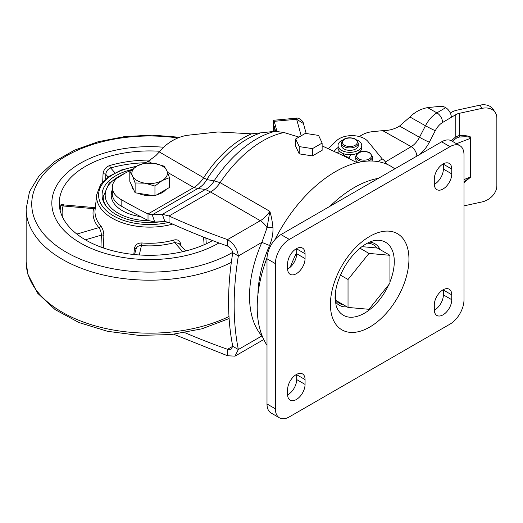 <?xml version="1.0" encoding="UTF-8"?>
<svg xmlns="http://www.w3.org/2000/svg" width="523" height="523" viewBox="0 0 523 523"><rect width="100%" height="100%" fill="white"/><g stroke="black" fill="none" stroke-linecap="round" stroke-linejoin="round"><path stroke-width="0.78" d="M340.434 275.105L348.03 279.491L348.03 307.432L335.478 300.189L335.452 292.252M394.793 168.864L394.368 168.543A110.647 63.878 120 0 0 335.452 171.662A110.647 63.878 120 0 0 274.993 239.58M267.024 257.715A110.647 63.878 120 0 0 266.998 345.265M357.052 162.705L343.944 155.985L322.129 145.904M298.927 137.091L284.094 132.548L275.288 131.286L251.563 133.829L217.954 131.959L186.378 135.411C175.512 137.66 166.504 143.171 159.352 151.958L155.9 155.586L148.329 161.247L144.74 163.084M167.569 172.348L193.824 187.515L197.844 188.496C201.61 186.554 204.578 183.573 206.755 179.566L214.11 180.88L220.131 182.638L269.848 211.338C271.254 215.849 272.287 221.242 272.941 227.525C273.241 233.376 272.11 239.357 269.548 245.483A96.814 55.896 120 0 0 257.931 294.612M184.802 332.654A592.742 342.212 0 0 0 227.544 349.305L227.544 355.758L234.977 356.15L238.351 349.521A279.903 161.6 120 0 1 238.351 255.956C237.442 248.968 233.833 243.522 227.544 239.606L260.291 220.699A13.833 7.982 60 0 1 267.044 227.721L261.879 242.371L269.548 245.483M173.747 334.269L227.544 355.758M131.933 169.648L122.284 174.59A29.634 17.109 -0 0 0 112.314 187.391L112.314 193.843A29.634 17.109 -0 0 0 121.14 206.029A592.742 342.212 0 0 0 148.016 220.412L154.743 222.04L164.876 221.536L169.034 222.438A592.742 342.212 0 0 0 227.544 246.058C230.44 247.621 232.179 249.844 232.768 252.727A279.903 161.6 120 0 0 232.768 346.291L227.544 349.305L231.022 349.305L232.768 346.291L238.351 349.521L261.879 335.943L262.258 336.178M169.034 222.438L169.034 215.986C187.718 224.537 207.219 232.408 227.544 239.606L227.544 246.058M164.876 221.536L162.372 214.319L169.034 215.986L210.579 192L260.291 220.699A21.731 12.545 120 0 0 269.848 211.338L267.044 227.721L272.941 227.525M154.743 222.04L152.245 214.829L162.372 214.319L205.421 189.463C209.043 187.594 211.939 184.73 214.11 180.88A94.728 54.693 -60 0 1 275.288 131.286M148.016 220.412L148.016 213.959L152.245 214.829L197.844 188.496L205.421 189.463L210.579 192C214.136 189.901 217.32 186.783 220.131 182.638A96.814 55.896 120 0 1 284.094 132.548M159.352 151.958L206.755 179.566A88.184 50.914 120 0 1 259.813 133.241M112.314 187.391A29.634 17.109 -0 0 0 121.14 199.57A592.742 342.212 0 0 0 148.016 213.959L193.824 187.515C197.563 185.305 200.871 182.004 203.748 177.591A86.936 50.195 -60 0 1 251.563 133.829M232.768 252.727L238.351 255.956L261.879 242.371A102.743 59.321 -60 0 0 261.879 335.943A5.93 4.746 138.8 0 1 262.069 335.694M279.472 417.851L271.091 413.013A19.756 11.408 -60 0 1 266.998 403.972L266.998 258.78A19.756 11.408 -60 0 1 280.969 234.579L441.634 141.818A19.756 11.408 -60 0 1 451.512 140.837L459.894 145.682A19.756 11.408 -60 0 1 463.986 154.723L463.986 299.914A19.756 11.408 -60 0 1 450.015 324.116L289.35 416.877A19.756 11.408 -60 0 1 279.472 417.851A19.756 11.408 -60 0 1 275.379 408.809L275.379 263.618A19.756 11.408 -60 0 1 289.35 239.416L450.015 146.656A19.756 11.408 -60 0 1 459.894 145.682M287.611 394.885A12.349 7.132 120 0 0 296.685 379.567L296.685 374.73A12.349 7.132 120 0 0 296.678 374.337M296.678 248.503A12.349 7.132 -60 0 1 296.685 248.896L296.685 253.733A12.349 7.132 -60 0 1 287.611 269.051M443.373 289.644A12.349 7.132 -60 0 1 443.38 290.036L443.38 294.874A12.349 7.132 -60 0 1 434.306 310.191M434.306 184.358A12.349 7.132 120 0 0 443.38 169.04L443.38 164.202A12.349 7.132 120 0 0 443.373 163.81M287.604 389.648L287.604 394.492A12.349 7.132 120 0 0 290.16 400.141A12.349 7.132 120 0 0 299.679 396.833A12.349 7.132 120 0 0 305.066 384.412L305.066 379.567A12.349 7.132 120 0 0 302.51 373.912A12.349 7.132 120 0 0 292.991 377.227A12.349 7.132 120 0 0 287.604 389.648M305.066 253.733L305.066 258.578A12.349 7.132 -60 0 1 299.679 271.006A12.349 7.132 -60 0 1 290.16 274.314A12.349 7.132 -60 0 1 287.604 268.659L287.604 263.821A12.349 7.132 -60 0 1 292.991 251.393A12.349 7.132 -60 0 1 302.51 248.085A12.349 7.132 -60 0 1 305.066 253.733L296.685 248.896M434.299 309.799L434.299 304.955A12.349 7.132 -60 0 1 439.686 292.527A12.349 7.132 -60 0 1 449.205 289.219A12.349 7.132 -60 0 1 451.761 294.874L451.761 299.712A12.349 7.132 -60 0 1 446.374 312.139A12.349 7.132 -60 0 1 436.855 315.447A12.349 7.132 -60 0 1 434.299 309.799M451.761 173.884L451.761 169.04A12.349 7.132 120 0 0 449.205 163.392A12.349 7.132 120 0 0 439.686 166.7A12.349 7.132 120 0 0 434.299 179.128L434.299 183.965A12.349 7.132 120 0 0 436.855 189.62A12.349 7.132 120 0 0 446.374 186.312A12.349 7.132 120 0 0 451.761 173.884L443.38 169.04M361.942 246.653L377.39 248.046L389.942 255.296L368.983 253.42L348.03 279.491M348.03 307.432L368.983 309.302L389.942 283.237L389.942 255.296M359.981 248.222L368.983 253.42M53.065 212.05A97.801 56.464 0 0 0 119.597 256.858A97.801 56.464 0 0 0 218.947 242.96A97.801 56.464 0 0 1 119.597 256.858A97.801 56.464 0 0 1 53.065 212.05A97.801 56.464 0 0 1 51.836 203.12A97.801 56.464 0 0 0 53.065 212.05M163.719 147.244A97.801 56.464 0 0 0 51.836 203.12A97.801 56.464 0 0 1 163.719 147.244M160.823 221.752A47.573 27.464 180 0 1 106.208 206.265A47.573 27.464 180 0 1 102.665 199.394A47.573 27.464 180 0 1 132.077 169.53M103.208 196.668A46.429 26.804 0 0 0 103.789 200.904A46.429 26.804 0 0 0 106.751 206.938A46.429 26.804 0 0 1 103.208 196.668L109.163 183.03L125.056 173.172M102.704 181.945L103.038 173.956C103.515 169.838 105.77 167.014 109.797 165.477A89.472 51.653 180 0 1 150.428 160.077M60.184 210.638A89.472 51.653 180 0 1 61.093 204.316L63.041 204.656M159.92 151.271A90.394 52.189 0 0 0 59.419 206.35A90.394 52.189 0 0 0 60.38 211.37A90.394 52.189 0 0 0 121.12 252.642A90.394 52.189 0 0 0 212.573 240.58M172.675 224.092A53.013 30.602 180 0 1 97.291 201.368A53.013 30.602 180 0 1 96.729 194.634L95.101 209.782A54.64 31.543 0 0 0 95.683 216.718A54.64 31.543 0 0 0 100.606 225.655C102.645 228.244 103.731 231.526 103.868 235.507L103.443 247.98M133.796 254.498L134.496 248.307C135.196 244.686 137.706 242.907 142.04 242.973A54.64 31.543 0 0 0 173.754 240.037C177.63 239.214 179.919 240.547 180.625 244.045L180.808 245.431M204.114 244.764L203.571 237.109M103.868 235.507A1.974 0.954 1.9 0 0 101.351 235.134C101.259 232.075 100.423 229.571 98.84 227.629A56.608 32.681 180 0 1 93.578 208.657L94.101 207.592L63.773 204.911L63.041 205.957A87.504 50.522 0 0 0 62.342 216.659M185.685 250.981L179.075 243.463L174.623 242.528A56.608 32.681 180 0 1 141.766 245.568C138.445 245.47 136.49 246.81 135.902 249.576M134.529 254.577L135.915 249.491M145.407 162.745A87.504 50.522 0 0 0 110.673 167.968C107.705 169.145 106.084 171.289 105.823 174.407A1.974 0.935 2.3 0 0 103.038 173.956M179.99 244.496A1.974 1.085 172.3 0 1 180.625 244.045M134.496 248.307A1.974 1.033 -173.4 0 1 135.915 249.34M112.314 189.764A38.427 22.188 0 0 0 111.209 195.053A38.427 22.188 0 0 0 140.602 216.62M112.314 190.568A38.427 22.188 0 0 0 111.216 195.458M165.889 189.542A17.782 10.264 180 0 1 156.861 194.759M152.618 195.497A17.782 10.264 180 0 1 145.034 195.288A17.782 10.264 180 0 1 138.294 193.281M133.888 190.143A17.782 10.264 180 0 1 131.868 185.789M169.472 177.643L169.472 187.476L154.952 195.857L135.117 192.791L129.802 181.337L129.802 171.505L132.463 175.931A17.782 10.264 180 0 1 137.065 166.013A17.782 10.264 180 0 1 154.239 163.359A17.782 10.264 180 0 1 166.811 170.616A17.782 10.264 180 0 1 162.208 180.533L169.472 177.643L166.811 170.616L164.157 166.19L154.239 163.359L144.322 163.124L137.065 166.013L129.802 171.505M145.034 183.194A17.782 10.264 180 0 1 132.463 175.931L135.117 182.952L145.034 183.194A17.782 10.264 0 0 0 162.208 180.533L154.952 186.025L145.034 183.194M135.117 192.791L135.117 182.952M154.952 195.857L154.952 186.025M328.385 148.617L336.635 140.635A17.782 10.264 180 0 1 339.152 138.739A17.782 10.264 180 0 1 367.983 141.511L382.267 158.959A6.917 4.047 59.3 0 1 386.517 164.078M334.21 151.278A32.603 18.821 180 0 1 338.028 147.545M337.472 152.821A32.603 18.821 180 0 1 339.571 151.297M349.194 158.6A14.821 8.558 180 0 1 351.077 154.73M463.986 205.872L482.069 201.917A15.808 12.068 146.7 0 0 496.85 185.776L496.85 118.021A15.808 12.068 146.7 0 0 495.281 112.582A15.808 12.068 146.7 0 0 482.069 108.346L459.357 113.314A9.878 5.701 180 0 0 455.781 114.668L451.329 117.309A7.904 4.622 59.3 0 0 445.668 107.666L445.008 107.293A5.93 3.419 0 0 0 439.856 106.378L427.566 107.607C420.74 108.908 414.863 112.04 409.934 117.008L399.552 126.063C394.564 129.129 388.955 130.658 382.718 130.652L411.189 146.662L385.379 161.953M450.296 113.014L451.532 112.282A15.808 9.126 180 0 1 457.252 110.118L479.97 105.149A15.808 12.068 -33.3 0 1 493.182 109.379L495.281 112.582M463.986 181.919L470.432 177.068L470.432 138.347C471.184 136.889 467.47 136.457 459.299 137.065L456.442 138.131L452.264 141.275M463.986 182.651L470.831 176.951L470.831 138.229C471.609 136.425 467.778 135.509 459.357 135.483A1.974 0.798 -91.8 0 0 459.299 137.065M459.357 113.314L459.357 135.483L455.781 136.81L451.329 140.739M455.781 114.668L455.781 136.81A1.974 0.915 -129.4 0 0 456.442 138.131M382.718 130.652L372.807 131.639A19.756 11.408 -0 0 0 362.034 134.921L359.281 136.555M349.462 157.266A6.42 3.707 180 0 1 345.402 156.22A6.42 3.707 180 0 1 343.461 153.677M273.268 131.508L273.268 122.787A5.93 0.765 -95.3 0 1 273.66 120.264A5.93 0.765 -95.3 0 1 274.202 121.323L276.935 131.214M303.425 123.506L296.639 119.257L296.096 118.198C298.332 117.289 303.222 120.761 303.425 123.506L306.19 133.502M274.202 131.404L274.202 126.167L275.608 131.26M343.212 139.844A11.852 6.845 0 0 0 338.028 145.499L338.028 147.924A11.852 6.845 0 0 0 341.499 152.762A11.852 6.845 0 0 0 354.417 154.246A11.852 6.845 0 0 0 361.739 147.924L361.739 145.499A11.852 6.845 0 0 0 358.262 140.661A11.852 6.845 0 0 0 356.555 139.844M338.028 145.499A11.852 6.845 0 0 0 341.499 150.343A11.852 6.845 0 0 0 354.417 151.827A11.852 6.845 0 0 0 361.739 145.499M367.669 161.077A8.394 4.851 0 0 0 372.507 156.684L369.977 152.886C365.61 150.493 356.83 150.559 355.712 156.684L355.712 159.11A8.394 4.851 0 0 0 358.052 162.463M371.827 161.019A8.394 4.851 0 0 0 372.507 159.11L372.507 156.684M341.486 143.08L341.486 145.499A8.394 4.851 0 0 0 343.944 148.931A8.394 4.851 0 0 0 353.097 149.983A8.394 4.851 0 0 0 358.281 145.499L358.281 143.08L355.751 139.281C351.384 136.889 342.604 136.954 341.486 143.08A8.394 4.851 0 0 0 343.807 146.427A8.394 4.851 0 0 0 343.944 146.512A8.394 4.851 0 0 0 353.097 147.558A8.394 4.851 0 0 0 358.281 143.08M299.228 146.597L299.228 153.86L295.685 146.224L295.685 138.968L299.228 146.597L312.447 148.643L322.129 143.054L318.585 135.424L305.367 133.378L295.685 138.968M299.228 153.86L312.447 155.906L312.447 148.643M312.447 155.906L322.129 150.317L322.129 143.054M336.197 300.601A33.871 19.554 120 0 0 343.572 304.863M335.23 301.457A35.538 20.521 120 0 0 347.063 306.877M335.066 298.966A33.871 19.554 120 0 0 335.452 299.587M388.759 284.702A42.16 24.339 -60 0 1 360.072 315.349A42.16 24.339 -60 0 1 336.197 305.994L335.06 298.679C334.923 289.245 338.054 278.739 344.448 267.168C352.227 253.982 362.642 243.522 373.919 240.658A42.16 24.339 -60 0 1 394.277 260.787A42.16 24.339 -60 0 1 394.283 261.546A42.16 24.339 -60 0 1 389.942 281.956M408.934 258.094A55.523 32.06 -60 0 1 370.559 326.587A55.523 32.06 -60 0 1 330.431 305.439A55.523 32.06 -60 0 1 368.813 236.945A55.523 32.06 -60 0 1 408.934 258.094M378.371 178.343A104.365 60.256 120 0 0 354.176 187.6A104.365 60.256 120 0 0 329.98 206.278M296.685 252.583A104.365 60.256 120 0 0 290.232 267.194M148.329 161.247L151.435 163.039M121.14 206.029L121.14 199.57M441.634 141.818L450.015 146.656M266.998 403.972L275.379 408.809M266.998 258.78L275.379 263.618M280.969 234.579L289.35 239.416M380.116 249.621A35.538 20.521 120 0 0 369.513 242.084M376.926 247.994A33.871 19.554 120 0 0 367.27 243.188M296.685 379.567L305.066 384.412M296.685 374.73L305.066 379.567M296.685 253.733L305.066 258.578M443.38 294.874L451.761 299.712M443.38 290.036L451.761 294.874M443.38 164.202L451.761 169.04M229.12 318.546L201.95 328.81L171.243 334.55L139.066 335.406L107.607 331.327L78.999 322.56L55.157 309.636L37.649 293.233L27.843 274.189L26.15 261.873A123.487 71.298 0 0 0 27.706 273.143A123.487 71.298 0 0 0 106.476 328.666A123.487 71.298 0 0 0 228.989 316.5M177.794 137.967A117.904 68.068 0 0 0 33.217 214.829A117.904 68.068 0 0 0 113.092 268.783A117.904 68.068 0 0 0 232.702 252.374M231.323 262.363A123.487 71.298 180 0 1 107.921 276A123.487 71.298 180 0 1 27.706 220.17A123.487 71.298 180 0 1 26.15 208.899L26.15 261.873M136.006 166.654A51.045 29.471 0 0 0 99.239 199.714A51.045 29.471 0 0 0 168.857 222.353M95.297 207.958A1.974 1.595 13.7 0 1 93.578 208.657L63.041 205.957A1.974 1.595 14.1 0 1 61.093 204.316M76.855 234.069L98.84 227.629A1.974 1.445 -40.4 0 0 100.606 225.655M109.797 165.477A1.974 0.719 74 0 0 110.673 167.968L114.942 172.825M142.04 242.973L139.268 254.963M182.677 251.694L174.623 242.528A1.974 0.713 74.1 0 1 173.754 240.037M100.959 247.098L101.351 235.134L85.367 239.815M205.872 238.011L206.278 243.79M108.124 177.022L105.823 174.407L105.639 179.029M119.78 176.042A44.455 25.666 0 0 0 106.581 201.447A44.455 25.666 0 0 0 139.373 220.026A44.455 25.666 0 0 0 148.643 220.713M377.828 161.594L382.267 158.959M463.986 179.552L470.432 177.068A1.974 1.138 0 0 1 470.831 176.951M456.507 143.72L470.432 138.347A1.974 1.138 -0 0 1 470.831 138.229M479.97 105.149L482.069 108.346M445.668 107.666L436.908 112.863A21.731 12.382 119.4 0 0 425.467 125.749L409.934 117.008M451.329 117.309L442.569 122.5A7.904 4.622 -120.7 0 0 436.908 112.863L427.566 107.607M399.552 126.063L419.511 137.288A15.808 9.002 -60.6 0 1 411.189 146.662A7.904 4.622 -120.7 0 1 416.844 156.129M442.569 122.5A13.833 7.878 119.4 0 0 435.286 130.698A7.904 0.412 -152.7 0 1 425.467 125.749L419.511 137.288A7.904 0.412 -152.7 0 0 429.331 142.243A23.712 13.506 -60.6 0 1 418.812 154.998M435.286 130.698L429.331 142.243M301.202 135.777L296.639 119.257L274.202 121.323M355.712 156.684A8.394 4.851 0 0 0 358.033 160.038A8.394 4.851 0 0 0 358.17 160.116A8.394 4.851 0 0 0 363.25 161.509M358.752 158.835A7.407 4.276 0 0 0 369.225 158.972A7.407 4.276 0 0 0 369.467 152.925A7.407 4.276 0 0 0 358.994 152.788A7.407 4.276 0 0 0 358.752 158.835M344.526 145.231A7.407 4.276 0 0 0 354.999 145.368A7.407 4.276 0 0 0 355.241 139.321A7.407 4.276 0 0 0 344.768 139.183A7.407 4.276 0 0 0 344.526 145.231M263.749 339.538L234.977 356.15M179.579 137.268L152.128 135.111L124.559 136.614L98.246 141.707L74.508 150.153L54.503 161.594L39.218 175.591L29.51 191.621L26.15 208.899M63.773 204.911L62.767 204.395L63.191 206.088M95.702 206.853L94.101 207.592M136.849 166.144L121.63 169.923L109.117 176.303L100.501 184.769L96.729 194.634M296.096 118.198L273.66 120.264M343.957 154.991L343.957 153.847"/></g></svg>
